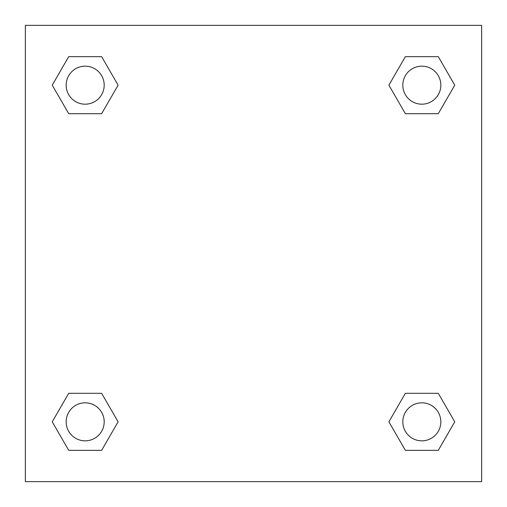 <?xml version="1.0" encoding="UTF-8"?>
<svg xmlns="http://www.w3.org/2000/svg" width="507" height="507" viewBox="0 0 507 507"><rect width="100%" height="100%" fill="white"/><g stroke="black" fill="none" stroke-linecap="round" stroke-linejoin="round"><path stroke-width="0.76" d="M438.289 113.695L405.359 113.695L438.289 113.695L454.754 85.176L438.289 113.695L405.359 113.695L388.894 85.176L405.359 56.657L388.894 85.176M68.711 56.657L101.641 56.657L68.711 56.657L101.641 56.657L118.106 85.176L101.641 113.695L68.711 113.695L101.641 113.695L68.711 113.695L52.246 85.176L68.711 56.657L52.246 85.176M68.711 393.305L101.641 393.305L68.711 393.305L52.246 421.824L68.711 393.305L101.641 393.305L118.106 421.824L101.641 450.343L68.711 450.343L101.641 450.343L68.711 450.343L52.246 421.824M417.464 393.305L405.359 393.305L417.464 393.305L405.359 393.305L388.894 421.824L405.359 393.305L438.289 393.305L405.359 393.305L438.289 393.305L454.754 421.824L438.289 450.343L405.359 450.343L438.289 450.343L405.359 450.343L388.894 421.824M481.65 25.35L25.35 25.35L25.35 481.65L481.65 481.65L481.65 25.35M405.359 56.657L438.289 56.657L405.359 56.657L438.289 56.657L454.754 85.176M440.837 421.824A19.013 19.013 0 0 0 412.318 405.359A19.013 19.013 0 0 0 412.318 438.289A19.013 19.013 0 0 0 440.837 421.824M104.189 421.824A19.013 19.013 0 0 0 75.67 405.359A19.013 19.013 0 0 0 75.67 438.289A19.013 19.013 0 0 0 104.189 421.824M440.837 85.176A19.013 19.013 0 0 0 412.318 68.711A19.013 19.013 0 0 0 412.318 101.641A19.013 19.013 0 0 0 440.837 85.176M104.189 85.176A19.013 19.013 0 0 0 75.67 68.711A19.013 19.013 0 0 0 75.67 101.641A19.013 19.013 0 0 0 104.189 85.176M89.536 393.305L101.641 393.305M417.464 113.695L405.359 113.695M101.641 113.695L89.536 113.695"/></g></svg>
